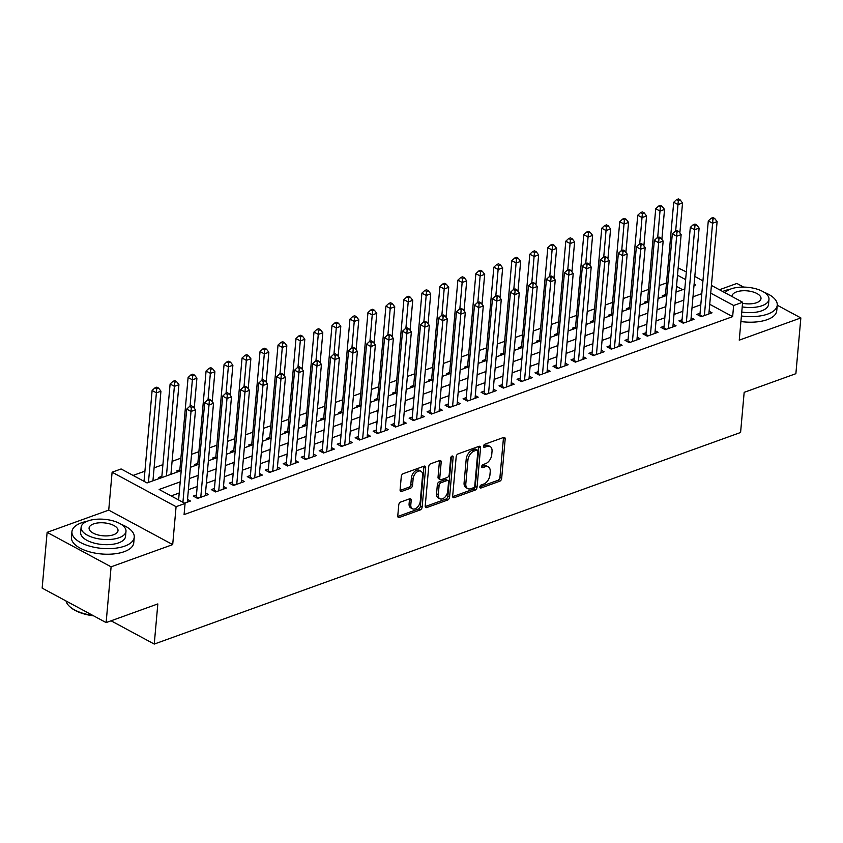 <?xml version="1.0" encoding="UTF-8"?>
<svg xmlns="http://www.w3.org/2000/svg" width="843" height="843" viewBox="0 0 843 843"><rect width="100%" height="100%" fill="white"/><g stroke="black" fill="none" stroke-linecap="round" stroke-linejoin="round"><path stroke-width="1.26" d="M479.846 486.927A1.718 1.064 118.3 0 0 480.268 487.992A1.718 1.064 118.3 0 0 480.942 488.013L499.699 481.237A2.455 1.517 118.3 0 0 501.669 478.413L505.178 439.013A2.455 1.517 118.3 0 0 504.578 437.485A2.455 1.517 118.3 0 0 503.608 437.464L484.851 444.229A1.718 1.064 118.3 0 0 483.482 446.21A1.718 1.064 118.3 0 0 483.903 447.275A1.718 1.064 118.3 0 0 484.577 447.296L487.012 446.421A7.861 4.868 118.3 0 1 490.11 446.505A7.861 4.868 118.3 0 1 492.027 451.384L491.743 454.672A7.861 4.868 118.3 0 1 485.463 463.713L483.039 464.588A1.718 1.064 118.3 0 0 481.659 466.569A1.718 1.064 118.3 0 0 482.08 467.633A1.718 1.064 118.3 0 0 482.765 467.654L485.189 466.78A7.861 4.868 118.3 0 1 488.297 466.864A7.861 4.868 118.3 0 1 490.215 471.743L489.92 475.031A7.861 4.868 118.3 0 1 483.65 484.072L481.216 484.946A1.718 1.064 118.3 0 0 479.846 486.927M400.72 502.028A2.455 1.517 118.3 0 0 398.76 504.852L397.77 515.905A2.455 1.517 118.3 0 0 398.37 517.433A2.455 1.517 118.3 0 0 399.34 517.454L420.172 509.941A2.455 1.517 118.3 0 0 422.132 507.117L425.652 467.707A2.455 1.517 118.3 0 0 425.051 466.19A2.455 1.517 118.3 0 0 424.082 466.158L403.249 473.671A2.455 1.517 118.3 0 0 401.289 476.506L400.098 489.857A2.455 1.517 118.3 0 0 400.688 491.385A2.455 1.517 118.3 0 0 401.668 491.406L410.583 488.192A2.455 1.517 118.3 0 0 412.543 485.368L413.133 478.74A6.575 4.078 118.3 0 1 416.126 472.638A6.575 4.078 118.3 0 1 420.973 471.258A6.575 4.078 118.3 0 1 422.575 475.336L420.257 501.279A6.575 4.078 118.3 0 1 417.264 507.37A6.575 4.078 118.3 0 1 412.417 508.761A6.575 4.078 118.3 0 1 410.815 504.683L411.205 500.363A2.455 1.517 118.3 0 0 410.604 498.835A2.455 1.517 118.3 0 0 409.635 498.803L400.72 502.028M106.123 622.587L42.15 588.108L47.124 532.354L111.097 566.833L106.123 622.587L157.831 603.925L154.248 644.073L740.586 432.491L744.169 392.343L795.876 373.681L800.85 317.927L739.248 340.161L742.63 302.247L733.642 305.493L732.641 316.641L184.08 514.599L185.07 503.44L176.082 506.685L112.108 472.206L121.107 468.961L147.04 482.944L181.213 470.605M111.097 566.833L172.699 544.599L176.082 506.685M452.67 496.095A2.455 1.517 118.3 0 0 453.271 497.623A2.455 1.517 118.3 0 0 454.24 497.644L475.073 490.131A2.455 1.517 118.3 0 0 477.033 487.307L480.552 447.896A2.455 1.517 118.3 0 0 479.952 446.368A2.455 1.517 118.3 0 0 478.982 446.347L458.149 453.861A2.455 1.517 118.3 0 0 456.189 456.685L452.67 496.095M447.622 500.036L426.79 507.549A2.455 1.517 118.3 0 1 425.82 507.528A2.455 1.517 118.3 0 1 425.22 506L428.739 466.601A2.455 1.517 118.3 0 1 430.699 463.766L439.614 460.552A2.455 1.517 118.3 0 1 440.583 460.584A2.455 1.517 118.3 0 1 441.184 462.101L439.761 478.086A2.455 1.517 118.3 0 0 440.362 479.614A2.455 1.517 118.3 0 0 441.332 479.635L447.243 477.507A2.455 1.517 118.3 0 0 449.203 474.672L450.689 458.044A1.718 1.064 118.3 0 1 451.469 456.442A1.718 1.064 118.3 0 1 452.744 456.084A1.718 1.064 118.3 0 1 453.155 457.148L449.582 497.212A2.455 1.517 118.3 0 1 447.622 500.036L445.894 499.098L425.23 506.559M800.85 317.927L777.246 305.208A31.286 13.973 5.1 0 0 764.137 292.289M743.631 287.094L736.877 283.448L719.437 289.739M161.867 476.327L158.726 477.454L160.128 478.213M179.854 469.836L176.703 470.974L178.115 471.722M197.842 463.344L194.691 464.482L196.103 465.241M215.829 456.853L212.678 457.991L214.09 458.75M233.817 450.362L230.666 451.5L232.067 452.259M251.804 443.871L248.653 445.009L250.055 445.768M269.781 437.38L266.641 438.518L268.042 439.277M287.769 430.889L284.618 432.027L286.03 432.786M305.756 424.398L302.605 425.536L304.017 426.295M323.744 417.907L320.593 419.045L322.005 419.803M341.731 411.416L338.58 412.554L339.982 413.312M359.719 404.935L356.568 406.063L357.969 406.821M377.696 398.444L374.555 399.571L375.957 400.33M395.683 391.953L392.543 393.08L393.944 393.839M413.671 385.462L410.52 386.6L411.932 387.358M431.658 378.971L428.507 380.109L429.919 380.867M449.646 372.48L446.495 373.618L447.907 374.376M467.633 365.988L464.482 367.126L465.884 367.885M485.61 359.497L482.47 360.635L483.871 361.394M503.598 353.006L500.457 354.144L501.859 354.903M521.585 346.515L518.434 347.653L519.846 348.412M539.573 340.024L536.422 341.162L537.834 341.921M557.56 333.533L554.409 334.671L555.822 335.43M575.548 327.042L572.397 328.18L573.798 328.939M593.525 320.561L590.385 321.689L591.786 322.447M611.512 314.07L608.372 315.198L609.774 315.956M629.5 307.579L626.349 308.707L627.761 309.465M647.487 301.088L644.337 302.226L645.749 302.985M700.048 313.238L696.898 314.365L701.228 316.705L712.019 312.806L709.111 311.236M682.061 319.729L678.921 320.856L683.241 323.196L694.031 319.297L691.123 317.727M664.073 326.22L660.933 327.347L665.253 329.676L676.044 325.788L673.135 324.218M646.096 332.7L642.946 333.839L647.266 336.167L658.056 332.279L655.148 330.709M628.109 339.192L624.958 340.33L629.278 342.658L640.069 338.77L637.171 337.2M610.121 345.683L606.971 346.821L611.291 349.15L622.092 345.261L619.183 343.691M592.134 352.174L588.983 353.312L593.314 355.641L604.104 351.752L601.196 350.182M574.146 358.665L571.006 359.803L575.326 362.132L586.117 358.233L583.208 356.673M556.159 365.156L553.019 366.294L557.339 368.623L568.129 364.724L565.221 363.164M538.182 371.647L535.031 372.785L539.351 375.114L550.142 371.215L547.233 369.656M520.194 378.138L517.044 379.276L521.364 381.605L532.154 377.706L529.256 376.147M502.207 384.629L499.056 385.767L503.376 388.096L514.177 384.197L511.269 382.627M484.219 391.12L481.068 392.258L485.399 394.587L496.19 390.688L493.281 389.118M466.232 397.611L463.092 398.739L467.412 401.078L478.202 397.179L475.294 395.609M448.244 404.103L445.104 405.23L449.424 407.559L460.215 403.671L457.306 402.1M430.267 410.594L427.116 411.721L431.437 414.05L442.227 410.162L439.319 408.592M412.28 417.074L409.129 418.212L413.449 420.541L424.24 416.653L421.342 415.083M394.292 423.565L391.141 424.703L395.462 427.032L406.263 423.144L403.354 421.574M376.305 430.056L373.154 431.194L377.485 433.523L388.275 429.635L385.367 428.065M358.317 436.548L355.177 437.686L359.497 440.014L370.288 436.126L367.379 434.556M340.33 443.039L337.189 444.177L341.51 446.505L352.3 442.607L349.392 441.047M322.353 449.53L319.202 450.668L323.522 452.997L334.313 449.098L331.404 447.538M304.365 456.021L301.214 457.159L305.535 459.488L316.325 455.589L313.427 454.029M286.378 462.512L283.227 463.65L287.547 465.979L298.338 462.08L295.44 460.52M268.39 469.003L265.239 470.141L269.57 472.47L280.361 468.571L277.452 467.001M250.403 475.494L247.262 476.632L251.583 478.961L262.373 475.062L259.465 473.492M232.415 481.985L229.275 483.113L233.595 485.452L244.386 481.553L241.477 479.983M214.438 488.476L211.287 489.604L215.608 491.933L226.398 488.044L223.49 486.474M196.451 494.957L193.3 496.095L197.62 498.424L208.411 494.535L205.502 492.965M732.641 316.641L709.732 304.291M700.807 304.797L691.998 307.969M682.819 311.288L674.01 314.46M664.832 317.779L656.023 320.951M646.844 324.27L638.035 327.442M628.857 330.751L620.048 333.933M610.869 337.242L602.071 340.424M592.892 343.733L584.083 346.916M574.905 350.224L566.096 353.407M556.917 356.715L548.108 359.898M538.93 363.207L530.121 366.389M520.942 369.698L512.133 372.88M502.955 376.189L494.156 379.371M484.978 382.68L476.169 385.852M466.99 389.171L458.181 392.343M449.003 395.662L440.194 398.834M431.015 402.153L422.206 405.325M413.028 408.634L404.219 411.816M395.04 415.125L386.231 418.307M377.063 421.616L368.254 424.798M359.076 428.107L350.266 431.289M341.088 434.598L332.279 437.78M323.101 441.089L314.291 444.272M305.113 447.58L296.304 450.763M287.126 454.071L278.316 457.254M269.149 460.563L260.339 463.745M251.161 467.054L242.352 470.225M233.174 473.545L224.364 476.716M215.186 480.036L206.377 483.208M197.199 486.527L188.389 489.699M179.211 493.007L171.129 495.926M187.525 499.456L190.423 501.027L184.533 503.155M666.518 282.942L659.184 285.587M648.53 289.434L641.196 292.078M630.543 295.925L623.209 298.57M612.555 302.416L605.221 305.061M594.568 308.896L587.234 311.552M576.58 315.387L569.246 318.043M558.593 321.878L551.269 324.523M540.616 328.37L533.282 331.014M522.628 334.861L515.294 337.506M504.641 341.352L497.307 343.997M486.653 347.843L479.319 350.488M468.666 354.334L461.332 356.979M450.678 360.825L443.355 363.47M432.701 367.316L425.367 369.961M414.714 373.807L407.38 376.452M396.726 380.298L389.392 382.943M378.739 386.789L371.405 389.434M360.751 393.27L353.417 395.925M342.764 399.761L335.44 402.417M324.787 406.252L317.453 408.897M306.799 412.743L299.465 415.388M288.812 419.234L281.478 421.879M270.824 425.726L263.49 428.37M252.837 432.217L245.503 434.862M234.849 438.708L227.515 441.353M216.872 445.199L209.538 447.844M198.885 451.69L191.551 454.335M180.897 458.181L172.088 461.353M162.91 464.672L154.1 467.844M144.922 471.163L133.099 475.431M682.619 289.676L676.518 286.388M665.475 294.597L662.324 295.735L663.736 296.494M111.076 620.796L154.248 644.073M172.699 544.599L108.726 510.12L47.124 532.354M108.726 510.12L112.108 472.206M678.162 267.948L686.328 271.899M180.212 481.859L159.137 489.467L185.07 503.44M701.798 293.649L692.988 296.82M683.81 300.129L675.001 303.311M665.822 306.62L657.024 309.803M647.845 313.111L639.036 316.294M629.858 319.602L621.049 322.785M611.87 326.093L603.061 329.276M593.883 332.585L585.074 335.767M575.895 339.076L567.086 342.258M557.908 345.567L549.099 348.749M539.931 352.058L531.122 355.23M521.943 358.549L513.134 361.721M503.956 365.04L495.147 368.212M485.968 371.531L477.159 374.703M467.981 378.022L459.172 381.194M449.993 384.503L441.184 387.685M432.016 390.994L423.207 394.176M414.029 397.485L405.22 400.667M396.041 403.976L387.232 407.158M378.054 410.467L369.245 413.65M360.066 416.958L351.257 420.141M342.079 423.449L333.27 426.632M324.091 429.941L315.293 433.123M306.114 436.432L297.305 439.603M288.127 442.923L279.318 446.095M270.139 449.414L261.33 452.586M252.152 455.905L243.342 459.077M234.164 462.385L225.355 465.568M216.177 468.877L207.378 472.059M198.2 475.368L189.39 478.55M733.642 305.493L710.723 293.143M694.811 276.462L702.936 280.845M711.418 285.419L742.63 302.247M693.989 285.566L695.601 284.987L694.116 284.186M685.644 279.623L677.509 275.239M190.392 467.296L199.201 464.114M208.379 460.805L217.188 457.623M226.367 454.314L235.176 451.142M244.354 447.823L253.153 444.651M262.331 441.332L271.14 438.16M280.319 434.84L289.128 431.669M298.306 428.36L307.115 425.178M316.294 421.869L325.103 418.686M334.281 415.378L343.09 412.195M352.269 408.887L361.067 405.704M370.246 402.396L379.055 399.213M388.233 395.904L397.042 392.722M406.221 389.413L415.03 386.231M424.208 382.922L433.017 379.74M442.196 376.431L451.005 373.259M460.183 369.94L468.993 366.768M478.16 363.449L486.969 360.277M496.148 356.958L504.957 353.786M514.135 350.467L522.945 347.295M532.123 343.986L540.932 340.804M550.11 337.495L558.92 334.313M568.098 331.004L576.907 327.822M586.075 324.513L594.884 321.331M604.062 318.022L612.872 314.839M622.05 311.531L630.859 308.348M640.037 305.04L648.847 301.857M658.025 298.548L666.834 295.366M676.012 292.057L684.822 288.886M488.297 466.864L486.569 465.926A7.861 4.868 118.3 0 0 483.46 465.842L485.189 466.78M481.669 466.485L483.46 465.842M490.11 446.505L488.382 445.568A7.861 4.868 118.3 0 0 485.273 445.483L487.012 446.421M483.492 446.126L485.273 445.483M479.857 486.843L497.971 480.31A2.455 1.517 118.3 0 0 499.931 477.486L503.45 438.075A2.455 1.517 118.3 0 0 503.44 437.517M452.68 496.653L473.344 489.193A2.455 1.517 118.3 0 0 475.304 486.369L478.824 446.969A2.455 1.517 118.3 0 0 478.813 446.411M473.408 487.76A1.718 1.064 118.3 0 0 474.778 485.789L477.865 451.195A1.718 1.064 118.3 0 0 477.444 450.13A1.718 1.064 118.3 0 0 476.769 450.109L474.209 451.037A7.861 4.868 118.3 0 0 467.928 460.078L465.821 483.724A7.861 4.868 118.3 0 0 467.739 488.603A7.861 4.868 118.3 0 0 470.847 488.687L473.408 487.76M477.444 450.13L475.715 449.203A1.718 1.064 118.3 0 0 475.041 449.182L476.769 450.109M467.739 488.603L466.01 487.675A7.861 4.868 118.3 0 1 464.093 482.786L466.2 459.15A7.861 4.868 118.3 0 1 472.48 450.099L475.041 449.182M440.362 479.614L438.634 478.676A2.455 1.517 118.3 0 1 438.033 477.149L439.456 461.174A2.455 1.517 118.3 0 0 439.445 460.615M451.405 456.506L447.854 496.274L449.582 497.212M438.276 494.672A6.575 4.078 118.3 0 0 439.877 498.75A6.575 4.078 118.3 0 0 444.725 497.359A6.575 4.078 118.3 0 0 447.728 491.258L448.539 482.122A2.455 1.517 118.3 0 0 447.939 480.594A2.455 1.517 118.3 0 0 446.969 480.563L441.058 482.702A2.455 1.517 118.3 0 0 439.098 485.526L438.276 494.672L436.548 493.735A6.575 4.078 118.3 0 0 438.149 497.813L439.877 498.75M447.939 480.594L446.21 479.667A2.455 1.517 118.3 0 0 445.241 479.635L446.969 480.563M436.548 493.735L437.369 484.599A2.455 1.517 118.3 0 1 439.329 481.774L445.241 479.635M445.894 499.098A2.455 1.517 118.3 0 0 447.854 496.274M412.417 508.761L410.689 507.834A6.575 4.078 118.3 0 1 409.087 503.756L409.477 499.425A2.455 1.517 118.3 0 0 409.466 498.866M420.973 471.258L419.245 470.32A6.575 4.078 118.3 0 0 414.398 471.711A6.575 4.078 118.3 0 0 411.405 477.812L413.133 478.74M400.109 490.415L408.855 487.254A2.455 1.517 118.3 0 0 410.815 484.43L411.405 477.812M397.78 516.464L418.444 509.003A2.455 1.517 118.3 0 0 420.404 506.179L423.924 466.78A2.455 1.517 118.3 0 0 423.913 466.221M679.858 232.921L682.535 202.973L678.035 204.596L673.715 202.267L665.359 295.904M678.341 200.508L680.143 199.865L678.415 198.927L676.613 199.58L678.341 200.508L675.675 231.035M680.143 199.865L682.535 202.973M673.715 202.267L676.613 199.58M704.369 315.567L712.609 223.237L717.108 221.614L708.868 313.944M699.69 315.872A2.508 1.549 118.3 0 0 699.89 315.019L708.289 220.908L712.609 223.237L712.925 219.148L714.727 218.506L712.988 217.568L711.197 218.221L712.925 219.148M711.197 218.221L708.289 220.908M717.108 221.614L714.727 218.506M741.408 315.967A31.286 13.973 5.1 0 0 767.688 314.081A31.286 13.973 5.1 0 0 777.246 305.219L776.74 310.793A31.286 13.973 5.1 0 1 767.193 319.666A31.286 13.973 5.1 0 1 740.913 321.541M730.112 289.254A31.286 13.973 5.1 0 0 724.474 290.782A31.286 13.973 5.1 0 0 722.693 291.499M742.219 306.905A22.529 10.063 5.1 0 0 762.104 305.693A22.529 10.063 5.1 0 0 768.974 299.307L768.521 304.439A22.529 10.063 -174.9 0 1 761.64 310.825A22.529 10.063 -174.9 0 1 741.756 312.036M768.974 299.307A22.529 10.063 5.1 0 0 755.75 288.759A22.529 10.063 5.1 0 0 730.976 288.917A22.529 10.063 5.1 0 0 725.096 292.795M742.535 303.269A14.521 6.481 5.1 0 0 756.571 302.711A14.521 6.481 5.1 0 0 760.997 298.601A14.521 6.481 5.1 0 0 752.472 291.794A14.521 6.481 5.1 0 0 736.508 291.899A14.521 6.481 5.1 0 0 732.082 296.019A14.521 6.481 5.1 0 0 732.082 296.557M87.114 521.28A31.286 13.973 5.1 0 0 81.476 522.818A31.286 13.973 5.1 0 0 71.929 531.68A31.286 13.973 5.1 0 0 90.306 546.338A31.286 13.973 5.1 0 0 124.701 546.116A31.286 13.973 5.1 0 0 134.248 537.244A31.286 13.973 5.1 0 0 121.15 524.314M71.929 531.68L71.434 537.254A31.286 13.973 5.1 0 0 89.801 551.912A31.286 13.973 5.1 0 0 124.206 551.691A31.286 13.973 5.1 0 0 133.752 542.818L134.248 537.244M125.986 531.332L125.523 536.464A22.529 10.063 -174.9 0 1 118.652 542.85A22.529 10.063 -174.9 0 1 93.879 543.018A22.529 10.063 -174.9 0 1 80.654 532.46L81.107 527.328A22.529 10.063 5.1 0 0 94.342 537.887A22.529 10.063 5.1 0 0 119.105 537.718A22.529 10.063 5.1 0 0 125.986 531.332A22.529 10.063 5.1 0 0 112.751 520.784A22.529 10.063 5.1 0 0 87.988 520.942A22.529 10.063 5.1 0 0 81.107 527.328M93.52 523.924A14.521 6.481 5.1 0 0 89.084 528.045A14.521 6.481 5.1 0 0 97.609 534.841A14.521 6.481 5.1 0 0 113.573 534.736A14.521 6.481 5.1 0 0 118.009 530.626A14.521 6.481 5.1 0 0 109.485 523.819A14.521 6.481 5.1 0 0 93.52 523.924M66.049 600.985A31.286 13.973 5.1 0 0 69.463 606.359A31.286 13.973 5.1 0 0 92.772 615.39M93.594 615.833A30.538 13.646 -174.9 0 1 70.064 606.918L69.463 606.359M661.871 239.412L664.547 209.464L660.048 211.087L655.728 208.758L647.371 302.395M660.364 206.999L662.155 206.356L660.427 205.418L658.636 206.071L660.364 206.999L657.688 237.526M662.155 206.356L664.547 209.464M655.728 208.758L658.636 206.071M643.883 245.903L646.56 215.956L642.06 217.578L637.74 215.25L629.384 308.886M642.377 213.49L644.168 212.847L642.44 211.909L640.648 212.562L642.377 213.49L639.7 244.017M644.168 212.847L646.56 215.956M637.74 215.25L640.648 212.562M625.896 252.394L628.572 222.447L624.073 224.069L619.753 221.741L611.396 315.377M624.389 219.981L626.191 219.328L624.463 218.4L622.661 219.054L624.389 219.981L621.723 250.508M626.191 219.328L628.572 222.447M619.753 221.741L622.661 219.054M607.919 258.885L610.585 228.938L606.096 230.56L601.765 228.232L593.409 321.868M606.402 226.472L608.203 225.819L606.475 224.891L604.673 225.545L606.402 226.472L603.736 256.999M608.203 225.819L610.585 228.938M601.765 228.232L604.673 225.545M686.392 322.058L694.621 229.728L699.121 228.105L690.881 320.435M681.713 322.363A2.508 1.549 118.3 0 0 681.903 321.51L690.301 227.399L694.621 229.728L694.938 225.639L696.74 224.986L695.011 224.059L693.209 224.712L694.938 225.639M693.209 224.712L690.301 227.399M699.121 228.105L696.74 224.986M668.404 328.549L676.644 236.219L681.133 234.596L672.893 326.926M663.726 328.854A2.508 1.549 118.3 0 0 663.915 328.001L672.314 233.89L676.644 236.219L676.95 232.131L678.752 231.477L677.024 230.55L675.222 231.203L676.95 232.131M675.222 231.203L672.314 233.89M681.133 234.596L678.752 231.477M650.417 335.04L658.657 242.71L663.156 241.087L654.916 333.417M645.738 335.345A2.508 1.549 118.3 0 0 645.938 334.492L654.337 240.371L658.657 242.71L658.963 238.622L660.764 237.968L659.036 237.041L657.234 237.684L658.963 238.622M657.234 237.684L654.337 240.371M663.156 241.087L660.764 237.968M632.429 341.52L640.669 249.191L645.169 247.568L636.929 339.898M627.75 341.836A2.508 1.549 118.3 0 0 627.951 340.983L636.349 246.862L640.669 249.191L640.975 245.113L642.777 244.459L641.049 243.532L639.247 244.175L640.975 245.113M639.247 244.175L636.349 246.862M645.169 247.568L642.777 244.459M589.931 265.376L592.597 235.429L588.108 237.052L583.788 234.712L575.432 328.359M588.414 232.963L590.216 232.31L588.488 231.382L586.686 232.025L588.414 232.963L585.748 263.49M590.216 232.31L592.597 235.429M583.788 234.712L586.686 232.025M614.442 348.011L622.682 255.682L627.181 254.059L618.941 346.389M609.763 348.328A2.508 1.549 118.3 0 0 609.963 347.474L618.362 253.353L622.682 255.682L622.998 251.604L624.789 250.951L623.061 250.023L621.27 250.666L622.998 251.604M621.27 250.666L618.362 253.353M627.181 254.059L624.789 250.951M571.944 271.868L574.62 241.909L570.121 243.532L565.801 241.203L557.444 334.85M570.426 239.454L572.228 238.801L570.5 237.874L568.698 238.516L570.426 239.454L567.76 269.981M572.228 238.801L574.62 241.909M565.801 241.203L568.698 238.516M596.454 354.503L604.694 262.173L609.194 260.55L600.954 352.88M591.775 354.819A2.508 1.549 118.3 0 0 591.976 353.965L600.374 259.844L604.694 262.173L605.011 258.095L606.812 257.442L605.074 256.514L603.282 257.157L605.011 258.095M603.282 257.157L600.374 259.844M609.194 260.55L606.812 257.442M553.956 278.359L556.633 248.4L552.133 250.023L547.813 247.694L539.457 341.331M552.45 245.945L554.241 245.292L552.513 244.365L550.721 245.007L552.45 245.945L549.773 276.462M554.241 245.292L556.633 248.4M547.813 247.694L550.721 245.007M578.467 360.994L586.707 268.664L591.206 267.041L582.966 359.371M573.798 361.31A2.508 1.549 118.3 0 0 573.988 360.446L582.387 266.335L586.707 268.664L587.023 264.586L588.825 263.933L587.097 263.005L585.295 263.648L587.023 264.586M585.295 263.648L582.387 266.335M591.206 267.041L588.825 263.933M535.969 284.85L538.645 254.892L534.146 256.514L529.826 254.186L521.469 347.822M534.462 252.436L536.253 251.783L534.525 250.856L532.734 251.499L534.462 252.436L531.785 282.953M536.253 251.783L538.645 254.892M529.826 254.186L532.734 251.499M560.49 367.485L568.73 275.155L573.219 273.532L564.979 365.862M555.811 367.801A2.508 1.549 118.3 0 0 556.001 366.937L564.399 272.826L568.73 275.155L569.036 271.067L570.837 270.424L569.109 269.486L567.307 270.139L569.036 271.067M567.307 270.139L564.399 272.826M573.219 273.532L570.837 270.424M517.981 291.341L520.658 261.383L516.158 263.005L511.838 260.677L503.482 354.313M516.474 258.927L518.276 258.274L516.548 257.347L514.746 257.99L516.474 258.927L513.798 289.444M518.276 258.274L520.658 261.383M511.838 260.677L514.746 257.99M500.004 297.832L502.67 267.874L498.181 269.497L493.85 267.168L485.494 360.804M498.487 265.408L500.289 264.765L498.561 263.827L496.759 264.481L498.487 265.408L495.821 295.935M500.289 264.765L502.67 267.874M493.85 267.168L496.759 264.481M482.017 304.323L484.683 274.365L480.194 275.988L475.874 273.659L467.507 367.295M480.499 271.899L482.301 271.256L480.573 270.318L478.771 270.972L480.499 271.899L477.833 302.426M482.301 271.256L484.683 274.365M475.874 273.659L478.771 270.972M464.029 310.804L466.706 280.856L462.206 282.479L457.886 280.15L449.53 373.786M462.512 278.39L464.314 277.747L462.586 276.81L460.784 277.463L462.512 278.39L459.846 308.917M464.314 277.747L466.706 280.856M457.886 280.15L460.784 277.463M446.042 317.295L448.718 287.347L444.219 288.97L439.898 286.641L431.542 380.277M444.535 284.881L446.326 284.239L444.598 283.301L442.807 283.954L444.535 284.881L441.858 315.408M446.326 284.239L448.718 287.347M439.898 286.641L442.807 283.954M428.054 323.786L430.731 293.838L426.231 295.461L421.911 293.132L413.555 386.768M426.547 291.372L428.339 290.73L426.611 289.792L424.819 290.445L426.547 291.372L423.871 321.9M428.339 290.73L430.731 293.838M421.911 293.132L424.819 290.445M410.067 330.277L412.743 300.329L408.244 301.952L403.923 299.623L395.567 393.26M408.56 297.864L410.362 297.221L408.634 296.283L406.832 296.936L408.56 297.864L405.883 328.391M410.362 297.221L412.743 300.329M403.923 299.623L406.832 296.936M392.09 336.768L394.756 306.82L390.267 308.443L385.936 306.114L377.58 399.751M390.572 304.355L392.374 303.701L390.646 302.774L388.844 303.427L390.572 304.355L387.906 334.882M392.374 303.701L394.756 306.82M385.936 306.114L388.844 303.427M374.102 343.259L376.768 313.311L372.279 314.934L367.959 312.595L359.592 406.242M372.585 310.846L374.387 310.192L372.659 309.265L370.857 309.908L372.585 310.846L369.919 341.373M374.387 310.192L376.768 313.311M367.959 312.595L370.857 309.908M356.115 349.75L358.791 319.803L354.292 321.425L349.971 319.086L341.615 412.733M354.597 317.337L356.399 316.683L354.671 315.756L352.869 316.399L354.597 317.337L351.931 347.864M356.399 316.683L358.791 319.803M349.971 319.086L352.869 316.399M338.127 356.241L340.804 326.283L336.304 327.906L331.984 325.577L323.628 419.213M336.62 323.828L338.412 323.175L336.684 322.247L334.882 322.89L336.62 323.828L333.944 354.355M338.412 323.175L340.804 326.283M331.984 325.577L334.882 322.89M320.14 362.732L322.816 332.774L318.317 334.397L313.996 332.068L305.64 425.704M318.633 330.319L320.424 329.666L318.696 328.738L316.905 329.381L318.633 330.319L315.956 360.836M320.424 329.666L322.816 332.774M313.996 332.068L316.905 329.381M542.502 373.976L550.742 281.646L555.242 280.024L547.002 372.353M537.823 374.292A2.508 1.549 118.3 0 0 538.024 373.428L546.422 279.318L550.742 281.646L551.048 277.558L552.85 276.915L551.122 275.977L549.32 276.63L551.048 277.558M549.32 276.63L546.422 279.318M555.242 280.024L552.85 276.915M524.515 380.467L532.755 288.137L537.254 286.515L529.014 378.844M519.836 380.783A2.508 1.549 118.3 0 0 520.036 379.919L528.435 285.809L532.755 288.137L533.061 284.049L534.862 283.406L533.134 282.468L531.332 283.122L533.061 284.049M531.332 283.122L528.435 285.809M537.254 286.515L534.862 283.406M506.527 386.958L514.767 294.629L519.267 293.006L511.027 385.335M501.848 387.264A2.508 1.549 118.3 0 0 502.049 386.41L510.447 292.3L514.767 294.629L515.084 290.54L516.875 289.897L515.147 288.959L513.355 289.613L515.084 290.54M513.355 289.613L510.447 292.3M519.267 293.006L516.875 289.897M488.54 393.449L496.78 301.12L501.279 299.497L493.039 391.826M483.861 393.755A2.508 1.549 118.3 0 0 484.061 392.901L492.46 298.791L496.78 301.12L497.096 297.031L498.887 296.388L497.159 295.45L495.368 296.104L497.096 297.031M495.368 296.104L492.46 298.791M501.279 299.497L498.887 296.388M470.552 399.94L478.792 307.611L483.292 305.988L475.052 398.317M465.884 400.246A2.508 1.549 118.3 0 0 466.074 399.392L474.472 305.282L478.792 307.611L479.109 303.522L480.91 302.869L479.182 301.942L477.38 302.595L479.109 303.522M477.38 302.595L474.472 305.282M483.292 305.988L480.91 302.869M452.575 406.431L460.815 314.102L465.304 312.479L457.064 404.809M447.896 406.737A2.508 1.549 118.3 0 0 448.086 405.883L456.484 311.773L460.815 314.102L461.121 310.013L462.923 309.36L461.195 308.433L459.393 309.086L461.121 310.013M459.393 309.086L456.484 311.773M465.304 312.479L462.923 309.36M434.588 412.922L442.828 320.593L447.317 318.97L439.077 411.3M429.909 413.228A2.508 1.549 118.3 0 0 430.099 412.375L438.508 318.254L442.828 320.593L443.133 316.504L444.935 315.851L443.207 314.924L441.405 315.567L443.133 316.504M441.405 315.567L438.508 318.254M447.317 318.97L444.935 315.851M416.6 419.414L424.84 327.073L429.34 325.461L421.1 417.791M411.921 419.719A2.508 1.549 118.3 0 0 412.122 418.866L420.52 324.745L424.84 327.073L425.146 322.995L426.948 322.342L425.22 321.415L423.418 322.058L425.146 322.995M423.418 322.058L420.52 324.745M429.34 325.461L426.948 322.342M398.613 425.894L406.853 333.565L411.352 331.942L403.112 424.271M393.934 426.21A2.508 1.549 118.3 0 0 394.134 425.357L402.532 331.236L406.853 333.565L407.169 329.487L408.96 328.833L407.232 327.906L405.441 328.549L407.169 329.487M405.441 328.549L402.532 331.236M411.352 331.942L408.96 328.833M380.625 432.385L388.865 340.056L393.365 338.433L385.125 430.762M375.946 432.701A2.508 1.549 118.3 0 0 376.147 431.848L384.545 337.727L388.865 340.056L389.181 335.978L390.973 335.324L389.245 334.397L387.453 335.04L389.181 335.978M387.453 335.04L384.545 337.727M393.365 338.433L390.973 335.324M362.638 438.876L370.878 346.547L375.377 344.924L367.137 437.254M357.969 439.192A2.508 1.549 118.3 0 0 358.159 438.339L366.557 344.218L370.878 346.547L371.194 342.469L372.996 341.815L371.268 340.888L369.466 341.531L371.194 342.469M369.466 341.531L366.557 344.218M375.377 344.924L372.996 341.815M344.661 445.367L352.901 353.038L357.39 351.415L349.15 443.745M339.982 445.684A2.508 1.549 118.3 0 0 340.172 444.819L348.57 350.709L352.901 353.038L353.206 348.96L355.008 348.307L353.28 347.369L351.478 348.022L353.206 348.96M351.478 348.022L348.57 350.709M357.39 351.415L355.008 348.307M302.152 369.223L304.829 339.265L300.329 340.888L296.009 338.559L287.653 432.196M300.645 336.81L302.447 336.157L300.709 335.229L298.917 335.872L300.645 336.81L297.969 367.327M302.447 336.157L304.829 339.265M296.009 338.559L298.917 335.872M284.175 375.715L286.841 345.756L282.352 347.379L278.021 345.05L269.665 438.687M282.658 343.301L284.46 342.648L282.732 341.721L280.93 342.363L282.658 343.301L279.992 373.818M284.46 342.648L286.841 345.756M278.021 345.05L280.93 342.363M266.188 382.206L268.854 352.248L264.365 353.87L260.044 351.542L251.678 445.178M264.67 349.782L266.472 349.139L264.744 348.201L262.942 348.854L264.67 349.782L262.004 380.309M266.472 349.139L268.854 352.248M260.044 351.542L262.942 348.854M248.2 388.697L250.877 358.739L246.377 360.361L242.057 358.033L233.701 451.669M246.683 356.273L248.485 355.63L246.757 354.692L244.955 355.346L246.683 356.273L244.017 386.8M248.485 355.63L250.877 358.739M242.057 358.033L244.955 355.346M326.673 451.859L334.913 359.529L339.402 357.906L331.162 450.236M321.994 452.175A2.508 1.549 118.3 0 0 322.184 451.311L330.593 357.2L334.913 359.529L335.219 355.44L337.021 354.798L335.293 353.86L333.491 354.513L335.219 355.44M333.491 354.513L330.593 357.2M339.402 357.906L337.021 354.798M308.686 458.35L316.926 366.02L321.425 364.397L313.185 456.727M304.007 458.666A2.508 1.549 118.3 0 0 304.207 457.802L312.605 363.691L316.926 366.02L317.231 361.932L319.033 361.289L317.305 360.351L315.503 361.004L317.231 361.932M315.503 361.004L312.605 363.691M321.425 364.397L319.033 361.289M290.698 464.841L298.938 372.511L303.438 370.888L295.198 463.218M286.019 465.157A2.508 1.549 118.3 0 0 286.22 464.293L294.618 370.182L298.938 372.511L299.254 368.423L301.046 367.78L299.318 366.842L297.526 367.495L299.254 368.423M297.526 367.495L294.618 370.182M303.438 370.888L301.046 367.78M272.711 471.332L280.951 379.002L285.45 377.379L277.21 469.709M268.032 471.637A2.508 1.549 118.3 0 0 268.232 470.784L276.63 376.673L280.951 379.002L281.267 374.914L283.058 374.271L281.33 373.333L279.539 373.986L281.267 374.914M279.539 373.986L276.63 376.673M285.45 377.379L283.058 374.271M230.213 395.177L232.889 365.23L228.39 366.853L224.069 364.524L215.713 458.16M228.706 362.764L230.497 362.121L228.769 361.183L226.967 361.837L228.706 362.764L226.029 393.291M230.497 362.121L232.889 365.23M224.069 364.524L226.967 361.837M254.723 477.823L262.963 385.493L267.463 383.871L259.222 476.2M250.055 478.129A2.508 1.549 118.3 0 0 250.245 477.275L258.643 383.165L262.963 385.493L263.279 381.405L265.081 380.762L263.353 379.824L261.551 380.478L263.279 381.405M261.551 380.478L258.643 383.165M267.463 383.871L265.081 380.762M212.225 401.668L214.902 371.721L210.402 373.344L206.082 371.015L197.726 464.651M210.718 369.255L212.51 368.612L210.782 367.674L208.99 368.328L210.718 369.255L208.042 399.782M212.51 368.612L214.902 371.721M206.082 371.015L208.99 368.328M236.746 484.314L244.986 391.984L249.475 390.362L241.235 482.691M232.067 484.62A2.508 1.549 118.3 0 0 232.257 483.766L240.655 389.656L244.986 391.984L245.292 387.896L247.094 387.243L245.366 386.315L243.564 386.969L245.292 387.896M243.564 386.969L240.655 389.656M249.475 390.362L247.094 387.243M194.238 408.16L196.914 378.212L192.415 379.835L188.094 377.506L179.738 471.142M192.731 375.746L194.533 375.103L192.794 374.166L191.003 374.819L192.731 375.746L190.054 406.273M194.533 375.103L196.914 378.212M188.094 377.506L191.003 374.819M218.758 490.805L226.999 398.476L231.488 396.853L223.247 489.182M214.08 491.111A2.508 1.549 118.3 0 0 214.27 490.257L222.678 396.147L226.999 398.476L227.304 394.387L229.106 393.734L227.378 392.806L225.576 393.46L227.304 394.387M225.576 393.46L222.678 396.147M231.488 396.853L229.106 393.734M170.929 474.324L178.927 384.703L174.427 386.326L170.107 383.997L161.751 477.633M174.743 382.237L176.545 381.584L174.817 380.657L173.015 381.31L174.743 382.237L166.429 475.937M176.545 381.584L178.927 384.703M170.107 383.997L173.015 381.31M200.771 497.296L209.011 404.967L213.511 403.344L205.27 495.673M196.092 497.602A2.508 1.549 118.3 0 0 196.293 496.748L204.691 402.627L209.011 404.967L209.317 400.878L211.119 400.225L209.391 399.297L207.589 399.94L209.317 400.878M207.589 399.94L204.691 402.627M213.511 403.344L211.119 400.225M152.941 480.805L160.939 391.194L156.45 392.817L152.119 390.488L144.016 481.311M156.756 388.728L158.558 388.075L156.83 387.148L155.028 387.801L156.756 388.728L148.452 482.428M158.558 388.075L160.939 391.194M152.119 390.488L155.028 387.801M182.92 502.28L191.024 411.447L195.523 409.824L187.283 502.165M178.6 499.952L186.703 409.118L191.024 411.447L191.34 407.369L193.131 406.716L191.403 405.789L189.601 406.431L191.34 407.369M189.601 406.431L186.703 409.118M195.523 409.824L193.131 406.716M479.878 487.433L480.942 488.013M483.513 446.716L484.577 447.296M481.69 467.075L482.765 467.654M503.45 438.075L505.178 439.013M499.931 477.486L501.669 478.413M497.971 480.31L499.699 481.237M478.824 446.969L480.552 447.896M475.304 486.369L477.033 487.307M473.344 489.193L475.073 490.131M452.723 496.822L454.24 497.644M472.48 450.099L474.209 451.037M466.2 459.15L467.928 460.078M464.093 482.786L465.821 483.724M425.262 506.727L426.79 507.549M439.456 461.174L441.184 462.101M438.033 477.149L439.761 478.086M451.616 456.316L453.155 457.148M439.329 481.774L441.058 482.702M437.369 484.599L439.098 485.526M409.477 499.425L411.205 500.363M409.087 503.756L410.815 504.683M410.815 484.43L412.543 485.368M408.855 487.254L410.583 488.192M400.14 490.584L401.668 491.406M423.924 466.78L425.652 467.707M420.404 506.179L422.132 507.117M418.444 509.003L420.172 509.941M397.812 516.633L399.34 517.454M702.293 316.315L699.89 315.019M684.305 322.806L681.903 321.51M666.318 329.297L663.915 328.001M648.341 335.788L645.938 334.492M630.353 342.279L627.951 340.983M612.366 348.77L609.963 347.474M594.378 355.251L591.976 353.965M576.391 361.742L573.988 360.446M558.403 368.233L556.001 366.937M540.426 374.724L538.024 373.428M522.439 381.215L520.036 379.919M504.451 387.706L502.049 386.41M486.464 394.197L484.061 392.901M468.476 400.688L466.074 399.392M450.489 407.18L448.086 405.883M432.512 413.671L430.099 412.375M414.524 420.162L412.122 418.866M396.537 426.653L394.134 425.357M378.549 433.144L376.147 431.848M360.562 439.624L358.159 438.339M342.574 446.116L340.172 444.819M324.597 452.607L322.184 451.311M306.61 459.098L304.207 457.802M288.622 465.589L286.22 464.293M270.635 472.08L268.232 470.784M252.647 478.571L250.245 477.275M234.66 485.062L232.257 483.766M216.683 491.553L214.27 490.257M198.695 498.044L196.293 496.748"/></g></svg>
